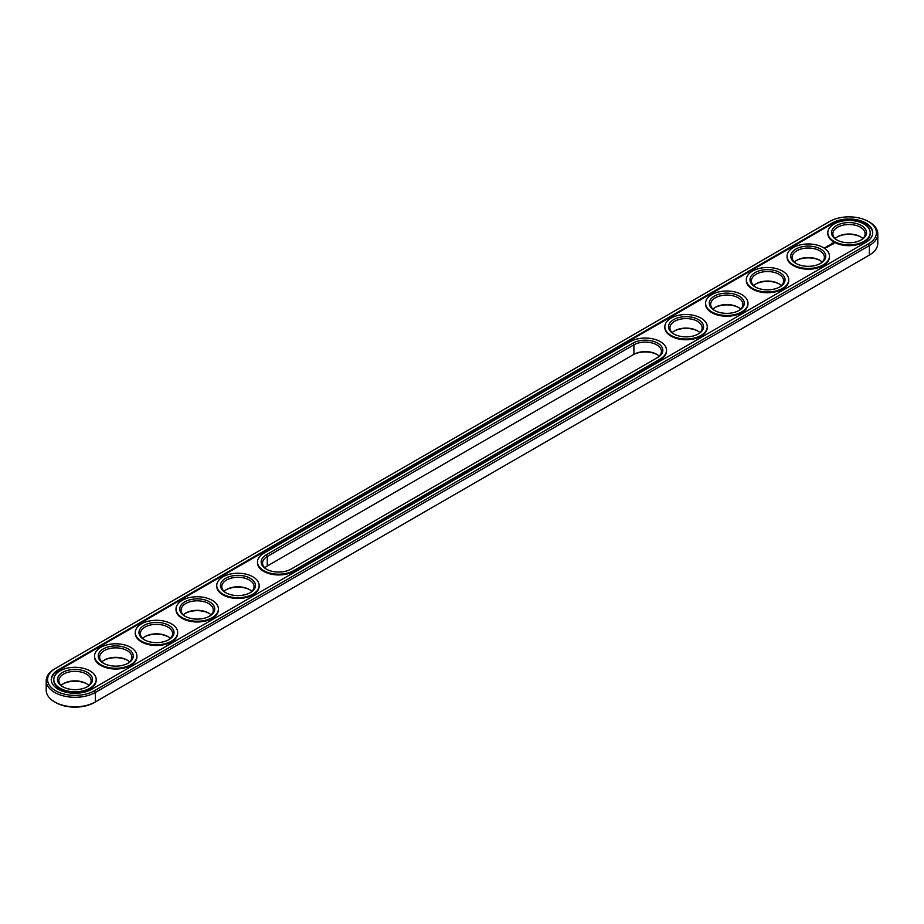<?xml version="1.0" encoding="UTF-8"?>
<svg xmlns="http://www.w3.org/2000/svg" width="924" height="924" viewBox="0 0 924 924"><rect width="100%" height="100%" fill="white"/><g stroke="black" fill="none" stroke-linecap="round" stroke-linejoin="round"><path stroke-width="1.39" d="M54.631 668.918L55.613 668.352L54.631 668.918A28.806 16.632 0 0 0 46.2 680.676L46.2 690.182A28.806 16.632 0 0 0 54.631 701.94A28.806 16.632 0 0 0 95.368 701.94L94.398 702.506A27.42 15.835 0 0 1 55.613 702.506L54.631 701.94M46.2 680.676A28.806 16.632 0 0 0 63.987 696.038A28.806 16.632 0 0 0 95.368 692.434L869.369 245.576A28.806 16.632 0 0 0 877.8 233.818A28.806 16.632 0 0 0 869.369 222.06L868.387 221.494A27.42 15.835 0 0 0 829.602 221.494L55.613 668.352A27.42 15.835 0 0 0 55.613 690.748A27.42 15.835 0 0 0 94.398 690.748L868.387 243.89A27.42 15.835 0 0 0 868.387 221.494M94.398 690.748L95.368 692.434L95.368 701.94L868.387 255.648A27.42 15.835 0 0 0 868.41 255.636L869.369 255.082A28.806 16.632 0 0 0 877.8 243.324L877.8 233.818M657.183 354.608A17.51 10.106 0 0 0 632.928 354.897L267.279 565.996A16.135 9.309 0 0 0 264.807 567.833M209.09 613.317A17.51 10.106 0 0 0 185.343 613.317M86.879 683.875A17.51 10.106 0 0 0 63.132 683.875M127.616 660.36A17.51 10.106 0 0 0 103.869 660.36M168.353 636.844A17.51 10.106 0 0 0 144.606 636.844M249.827 589.801A17.51 10.106 0 0 0 226.08 589.801M779.394 284.061A17.51 10.106 0 0 0 755.647 284.061M820.131 260.533A17.51 10.106 0 0 0 796.384 260.533M860.868 237.018A17.51 10.106 0 0 0 837.121 237.018M697.92 331.092A17.51 10.106 0 0 0 674.174 331.092M738.657 307.577A17.51 10.106 0 0 0 714.91 307.577M659.193 356.167A16.135 9.309 0 0 0 656.721 354.331A16.135 9.309 0 0 0 633.91 354.331L633.91 344.825L267.279 556.502A16.135 9.309 0 0 0 262.555 563.086A16.135 9.309 0 0 0 266.817 569.392M267.279 565.996L267.279 556.502L266.308 554.804L632.928 343.139A17.51 10.106 180 0 1 657.692 343.139A17.51 10.106 180 0 1 657.703 357.438A17.51 10.106 180 0 1 657.692 357.438L291.072 569.103A17.51 10.106 180 0 1 266.297 569.103A17.51 10.106 180 0 1 266.308 554.804M183.345 614.876A16.135 9.309 180 0 1 185.805 613.039A16.135 9.309 180 0 1 208.616 613.039L208.616 613.039A16.135 9.309 180 0 1 211.088 614.876M61.134 685.435A16.135 9.309 180 0 1 63.594 683.598A16.135 9.309 180 0 1 86.406 683.598L86.406 683.598A16.135 9.309 180 0 1 88.877 685.435M101.871 661.907A16.135 9.309 180 0 1 104.331 660.071A16.135 9.309 180 0 1 127.142 660.071L127.142 660.071A16.135 9.309 180 0 1 129.614 661.907M142.608 638.392A16.135 9.309 180 0 1 145.068 636.555A16.135 9.309 180 0 1 167.879 636.555L167.879 636.555A16.135 9.309 180 0 1 170.351 638.392M224.082 591.348A16.135 9.309 180 0 1 226.542 589.524A16.135 9.309 180 0 1 249.353 589.524L249.353 589.524A16.135 9.309 180 0 1 251.825 591.348M753.649 285.608A16.135 9.309 180 0 1 756.121 283.772A16.135 9.309 180 0 1 778.932 283.772L778.932 283.772A16.135 9.309 180 0 1 781.392 285.608M794.386 262.093A16.135 9.309 180 0 1 796.858 260.256A16.135 9.309 180 0 1 819.669 260.256L819.669 260.256A16.135 9.309 180 0 1 822.129 262.093M835.123 238.565A16.135 9.309 180 0 1 837.594 236.74A16.135 9.309 180 0 1 860.406 236.74L860.406 236.74A16.135 9.309 180 0 1 862.866 238.565M672.175 332.652A16.135 9.309 180 0 1 674.647 330.815A16.135 9.309 180 0 1 697.458 330.815L697.458 330.815A16.135 9.309 180 0 1 699.918 332.652M712.912 309.124A16.135 9.309 180 0 1 715.384 307.288A16.135 9.309 180 0 1 738.195 307.288L738.195 307.288A16.135 9.309 180 0 1 740.655 309.124M832.212 222.996L58.224 669.865A23.735 13.698 0 0 0 51.27 679.544A23.735 13.698 0 0 0 65.927 692.215A23.735 13.698 0 0 0 91.788 689.235L865.776 242.377A23.735 13.698 0 0 0 872.73 232.686A23.735 13.698 0 0 0 858.073 220.028A23.735 13.698 0 0 0 832.212 222.996L832.212 223.758A23.735 13.698 0 0 1 857.772 220.709A23.735 13.698 0 0 1 872.718 233.067M656.733 357.992A16.135 9.309 0 0 0 661.445 351.409A16.135 9.309 0 0 0 651.489 342.816A16.135 9.309 0 0 0 633.91 344.825L632.928 343.139M185.343 616.424A16.135 9.309 180 0 1 181.081 610.117A16.135 9.309 180 0 1 191.037 601.512A16.135 9.309 180 0 1 208.616 603.534A16.135 9.309 180 0 1 213.34 610.117A16.135 9.309 180 0 1 209.09 616.424M63.132 686.982A16.135 9.309 180 0 1 58.87 680.676A16.135 9.309 180 0 1 68.826 672.071A16.135 9.309 180 0 1 86.406 674.093A16.135 9.309 180 0 1 91.141 680.676A16.135 9.309 180 0 1 86.879 686.982M103.869 663.467A16.135 9.309 180 0 1 99.607 657.16A16.135 9.309 180 0 1 109.563 648.556A16.135 9.309 180 0 1 127.142 650.577A16.135 9.309 180 0 1 131.866 657.16A16.135 9.309 180 0 1 127.616 663.467M144.606 639.939A16.135 9.309 180 0 1 140.344 633.645A16.135 9.309 180 0 1 150.3 625.04A16.135 9.309 180 0 1 167.879 627.061A16.135 9.309 180 0 1 172.603 633.645A16.135 9.309 180 0 1 168.353 639.939M226.08 592.908A16.135 9.309 180 0 1 221.818 586.601A16.135 9.309 180 0 1 231.774 577.997A16.135 9.309 180 0 1 249.353 580.018A16.135 9.309 180 0 1 254.077 586.601A16.135 9.309 180 0 1 249.827 592.908M755.647 287.156A16.135 9.309 180 0 1 751.397 280.861A16.135 9.309 180 0 1 761.353 272.257A16.135 9.309 180 0 1 778.932 274.266A16.135 9.309 180 0 1 783.656 280.861A16.135 9.309 180 0 1 779.394 287.156M796.384 263.64A16.135 9.309 180 0 1 792.134 257.334A16.135 9.309 180 0 1 802.09 248.729A16.135 9.309 180 0 1 819.669 250.75A16.135 9.309 180 0 1 824.393 257.334A16.135 9.309 180 0 1 820.131 263.64M837.121 240.125A16.135 9.309 180 0 1 832.859 233.818A16.135 9.309 180 0 1 842.827 225.213A16.135 9.309 180 0 1 860.406 227.235A16.135 9.309 180 0 1 865.13 233.818A16.135 9.309 180 0 1 860.868 240.125M674.174 334.199A16.135 9.309 180 0 1 669.923 327.893A16.135 9.309 180 0 1 679.879 319.288A16.135 9.309 180 0 1 697.458 321.309A16.135 9.309 180 0 1 702.182 327.893A16.135 9.309 180 0 1 697.92 334.199M714.91 310.683A16.135 9.309 180 0 1 710.66 304.377A16.135 9.309 180 0 1 720.616 295.772A16.135 9.309 180 0 1 738.195 297.794A16.135 9.309 180 0 1 742.919 304.377A16.135 9.309 180 0 1 738.657 310.683M58.224 669.865L58.224 670.616A23.735 13.698 0 0 0 51.282 679.925M58.224 670.616L832.212 223.758M209.598 601.847A17.51 10.106 180 0 1 209.598 616.146A17.51 10.106 180 0 1 184.835 616.146A17.51 10.106 180 0 1 184.835 601.847A17.51 10.106 180 0 1 209.598 601.847M87.387 672.395A17.51 10.106 180 0 1 87.387 686.694A17.51 10.106 180 0 1 62.624 686.694A17.51 10.106 180 0 1 62.624 672.395A17.51 10.106 180 0 1 87.387 672.395M128.124 648.879A17.51 10.106 180 0 1 128.124 663.178A17.51 10.106 180 0 1 103.361 663.178A17.51 10.106 180 0 1 103.361 648.879A17.51 10.106 180 0 1 128.124 648.879M168.861 625.363A17.51 10.106 180 0 1 168.861 639.662A17.51 10.106 180 0 1 144.098 639.662A17.51 10.106 180 0 1 144.098 625.363A17.51 10.106 180 0 1 168.861 625.363M250.335 578.32A17.51 10.106 180 0 1 250.335 592.619A17.51 10.106 180 0 1 225.572 592.619A17.51 10.106 180 0 1 225.572 578.32A17.51 10.106 180 0 1 250.335 578.32M779.902 272.58A17.51 10.106 180 0 1 779.902 286.879A17.51 10.106 180 0 1 755.139 286.879A17.51 10.106 180 0 1 755.139 272.58A17.51 10.106 180 0 1 779.902 272.58M820.639 249.064A17.51 10.106 180 0 1 820.639 263.363A17.51 10.106 180 0 1 795.876 263.363A17.51 10.106 180 0 1 795.876 249.064A17.51 10.106 180 0 1 820.639 249.064M861.376 225.537A17.51 10.106 180 0 1 861.376 239.836A17.51 10.106 180 0 1 836.613 239.836A17.51 10.106 180 0 1 836.613 225.537A17.51 10.106 180 0 1 861.376 225.537M698.429 319.612A17.51 10.106 180 0 1 698.429 333.911A17.51 10.106 180 0 1 673.665 333.911A17.51 10.106 180 0 1 673.665 319.612A17.51 10.106 180 0 1 698.429 319.612M739.165 296.096A17.51 10.106 180 0 1 739.165 310.395A17.51 10.106 180 0 1 714.402 310.395A17.51 10.106 180 0 1 714.402 296.096A17.51 10.106 180 0 1 739.165 296.096M870.189 233.067A21.206 12.243 180 0 1 870.2 233.449A21.206 12.243 180 0 1 848.994 245.68A21.206 12.243 180 0 1 827.8 233.449A21.206 12.243 180 0 1 827.8 233.067M825.282 247.932L824.358 247.736L825.282 247.932M825.409 247.343L826.206 247.401L825.409 247.286M833.91 243.774L833.332 242.897L831.819 243.231L832.397 244.109L833.91 243.774M831.993 244.375L830.688 244.386L831.993 244.375M831.23 244.848L830.133 244.56L831.23 244.964M830.503 245.38L829.105 245.207L830.503 245.322M828.828 245.715L829.729 245.772L828.828 245.31L829.44 245.726L828.123 245.784L828.92 246.234M828.216 246.696L828.712 246.362L827.823 245.9L828.216 246.696M827.153 247.309L826.264 246.8L827.153 247.309M827.962 246.847L827.072 246.327L827.962 246.789M829.452 256.583A21.206 12.243 180 0 1 829.463 256.964A21.206 12.243 180 0 1 808.257 269.207A21.206 12.243 180 0 1 787.063 256.964A21.206 12.243 180 0 1 787.063 256.583M788.715 280.099A21.206 12.243 180 0 1 788.726 280.48A21.206 12.243 180 0 1 767.521 292.723A21.206 12.243 180 0 1 746.326 280.48A21.206 12.243 180 0 1 746.326 280.099M747.978 303.626A21.206 12.243 180 0 1 747.99 303.996A21.206 12.243 180 0 1 726.784 316.239A21.206 12.243 180 0 1 705.59 303.996A21.206 12.243 180 0 1 705.601 303.626M707.241 327.142A21.206 12.243 180 0 1 707.253 327.523A21.206 12.243 180 0 1 686.047 339.755A21.206 12.243 180 0 1 664.853 327.523A21.206 12.243 180 0 1 664.864 327.142M666.504 350.658A21.206 12.243 180 0 1 666.516 351.039A21.206 12.243 180 0 1 660.302 359.69L293.682 571.367A21.206 12.243 180 0 1 270.57 574.012A21.206 12.243 180 0 1 257.484 562.704A21.206 12.243 180 0 1 257.496 562.335M259.136 585.851A21.206 12.243 180 0 1 259.147 586.232A21.206 12.243 180 0 1 237.953 598.463A21.206 12.243 180 0 1 216.747 586.232A21.206 12.243 180 0 1 216.759 585.851M218.399 609.366A21.206 12.243 180 0 1 218.41 609.748A21.206 12.243 180 0 1 197.216 621.991A21.206 12.243 180 0 1 176.01 609.748A21.206 12.243 180 0 1 176.022 609.366M177.674 632.894A21.206 12.243 180 0 1 177.674 633.263A21.206 12.243 180 0 1 156.479 645.506A21.206 12.243 180 0 1 135.274 633.263A21.206 12.243 180 0 1 135.285 632.894M136.937 656.41A21.206 12.243 180 0 1 136.937 656.779A21.206 12.243 180 0 1 115.743 669.022A21.206 12.243 180 0 1 94.537 656.779A21.206 12.243 180 0 1 94.548 656.41M96.2 679.925A21.206 12.243 180 0 1 96.2 680.307A21.206 12.243 180 0 1 75.006 692.538A21.206 12.243 180 0 1 53.8 680.307A21.206 12.243 180 0 1 53.811 679.925M666.516 350.288A21.206 12.243 180 0 0 660.302 341.626A21.206 12.243 180 0 0 630.318 341.626L263.698 553.303A21.206 12.243 0 0 0 257.484 561.954A21.206 12.243 0 0 0 270.57 573.261A21.206 12.243 0 0 0 293.682 570.605L660.302 358.939A21.206 12.243 180 0 0 666.516 350.288L666.516 351.039M212.208 600.334A21.206 12.243 180 0 1 218.41 608.997A21.206 12.243 180 0 1 197.216 621.228A21.206 12.243 180 0 1 176.01 608.997A21.206 12.243 180 0 1 189.097 597.689A21.206 12.243 180 0 1 212.208 600.334M89.998 670.893A21.206 12.243 180 0 1 96.2 679.544A21.206 12.243 180 0 1 75.006 691.787A21.206 12.243 180 0 1 53.8 679.544A21.206 12.243 180 0 1 66.898 668.237A21.206 12.243 180 0 1 89.998 670.893M130.734 647.378A21.206 12.243 180 0 1 136.937 656.028A21.206 12.243 180 0 1 115.743 668.271A21.206 12.243 180 0 1 94.537 656.028A21.206 12.243 180 0 1 107.623 644.721A21.206 12.243 180 0 1 130.734 647.378M171.471 623.862A21.206 12.243 180 0 1 177.674 632.513A21.206 12.243 180 0 1 156.479 644.756A21.206 12.243 180 0 1 135.274 632.513A21.206 12.243 180 0 1 148.36 621.205A21.206 12.243 180 0 1 171.471 623.862M252.945 576.819A21.206 12.243 180 0 1 259.147 585.47A21.206 12.243 180 0 1 237.953 597.712A21.206 12.243 180 0 1 216.747 585.47A21.206 12.243 180 0 1 229.833 574.162A21.206 12.243 180 0 1 252.945 576.819M782.513 271.079A21.206 12.243 180 0 1 788.726 279.729A21.206 12.243 180 0 1 767.521 291.972A21.206 12.243 180 0 1 746.326 279.729A21.206 12.243 180 0 1 759.413 268.422A21.206 12.243 180 0 1 782.513 271.079M823.249 247.551A21.206 12.243 180 0 1 829.463 256.214A21.206 12.243 180 0 1 808.257 268.445A21.206 12.243 180 0 1 787.063 256.214A21.206 12.243 180 0 1 800.149 244.906A21.206 12.243 180 0 1 823.249 247.551M863.986 224.035A21.206 12.243 180 0 1 870.2 232.686A21.206 12.243 180 0 1 848.994 244.929A21.206 12.243 180 0 1 827.8 232.686A21.206 12.243 180 0 1 840.886 221.379A21.206 12.243 180 0 1 863.986 224.035M701.039 318.11A21.206 12.243 180 0 1 707.253 326.761A21.206 12.243 180 0 1 686.047 339.004A21.206 12.243 180 0 1 664.853 326.761A21.206 12.243 180 0 1 677.939 315.454A21.206 12.243 180 0 1 701.039 318.11M741.776 294.594A21.206 12.243 180 0 1 747.99 303.245A21.206 12.243 180 0 1 726.784 315.488A21.206 12.243 180 0 1 705.59 303.245A21.206 12.243 180 0 1 718.676 291.938A21.206 12.243 180 0 1 741.776 294.594M833.829 243.335L831.9 243.335M868.387 243.89L869.369 245.576L869.369 255.082L868.387 255.648M632.928 354.897L633.91 354.331M293.682 571.367L293.682 570.605M660.302 359.69L660.302 358.939M827.8 232.686L827.8 233.449M870.2 232.686L870.2 233.449M787.063 256.214L787.063 256.964M829.463 256.214L829.463 256.964M746.326 279.729L746.326 280.48M788.726 279.729L788.726 280.48M705.59 303.245L705.59 303.996M747.99 303.245L747.99 303.996M664.853 326.761L664.853 327.523M707.253 326.761L707.253 327.523M257.484 561.954L257.484 562.704M216.747 585.47L216.747 586.232M259.147 585.47L259.147 586.232M176.01 608.997L176.01 609.748M218.41 608.997L218.41 609.748M135.274 632.513L135.274 633.263M177.674 632.513L177.674 633.263M94.537 656.028L94.537 656.779M136.937 656.028L136.937 656.779M53.8 679.544L53.8 680.307M96.2 679.544L96.2 680.307"/></g></svg>
